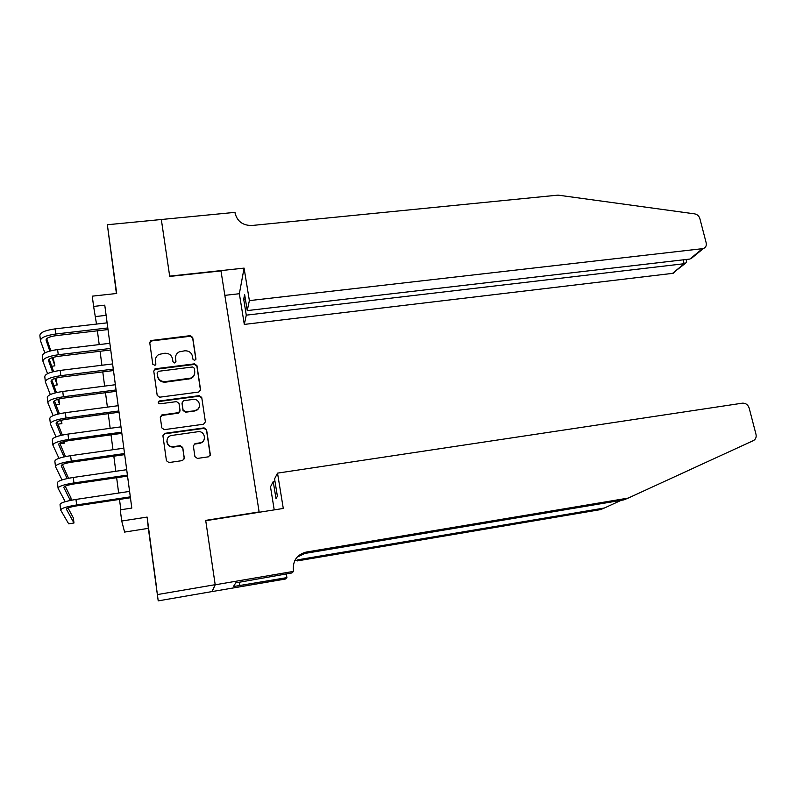 <?xml version="1.0" encoding="UTF-8"?>
<svg xmlns="http://www.w3.org/2000/svg" width="796" height="796" viewBox="0 0 796 796"><rect width="100%" height="100%" fill="white"/><g stroke="black" fill="none" stroke-linecap="round" stroke-linejoin="round"><path stroke-width="1.19" d="M194.642 360.459L195.925 358.857L192.702 337.405L190.274 335.653L150.762 340.569L149.738 342.588L152.792 364.24L155.031 365.334L155.837 363.862L155.439 361.056C155.19 358.14 156.374 355.931 159.011 354.409L164.682 353.265C168.931 353.145 171.548 355.026 172.533 358.926L172.941 361.722L174.662 362.966L175.966 361.344L175.558 358.548C175.289 355.603 176.493 353.384 179.18 351.892L184.692 350.807C188.911 350.688 191.518 352.558 192.513 356.439L192.93 359.225L194.642 360.459M195.876 359.474L192.652 338.031L190.224 336.28L151.638 340.927L149.757 342.738M153.867 567.359L156.364 586.135L153.867 567.359M111.898 258.819L114.783 280.57L111.898 258.819M194.921 456.625L197.418 458.426L208.572 456.805L210.293 454.407L206.572 429.661L204.094 427.88L164.812 433.342L162.911 435.75L166.444 460.745L168.961 462.556L182.553 460.576L184.294 458.168L182.752 447.481L180.244 445.68L173.608 446.626C166.613 447.919 164.255 437.173 171.15 435.521L197.866 431.73C204.89 430.457 207.149 441.382 200.134 442.825L195 443.601L193.358 445.969L194.921 456.625M161.319 219.447L169.677 276.132L244.083 268.113L249.377 300.619L703.296 248.581C705.744 247.566 706.699 245.646 706.171 242.82L699.863 218.582C699.007 215.965 697.256 214.383 694.59 213.855L558.026 195.129L251.874 225.497C242.949 225.547 237.377 221.517 235.158 213.428L234.989 212.363L107.351 224.741L116.704 293.475L92.266 296.162L93.61 306.42L104.764 305.166L131.808 508.077L120.256 509.838L121.718 521.022L124.604 532.086L148.345 528.345L158.215 600.871L147.121 517.072L121.718 521.022M161.329 219.547L169.717 276.431L220.98 270.909L259.128 511.937L205.696 520.375L215.189 584.682L157.658 594.532M198.721 392.05L200.562 389.712L196.94 365.603L194.493 363.842L155.648 368.737L153.757 371.065L157.2 395.413L159.688 397.194L198.721 392.05M201.726 397.423L205.398 421.85L203.547 424.228L164.294 429.661L161.797 427.86L160.294 417.273L161.747 414.995L178.573 412.626L180.025 410.358L179.01 403.403L176.533 401.622L159.956 403.821C158.006 403.323 157.747 402.378 159.17 401.015L199.269 395.652L201.726 397.423L205.398 421.85M215.189 584.682L211.985 591.587L158.215 600.871M107.351 224.741L116.415 293.505M93.61 306.42L96.505 324.081M97.391 330.808L99.201 344.578M100.077 351.265L101.908 365.255M102.774 371.901L104.634 386.1M105.5 392.697L107.39 407.124M108.256 413.681L110.176 428.328M111.022 434.835L112.972 449.71M113.828 456.178L115.808 471.282M116.644 477.7L118.654 493.042M119.49 499.41L120.843 509.748M106.127 315.345L95.52 316.559M154.762 369.036L155.658 368.926M147.121 517.072L148.345 528.345M175.488 357.772L175.558 358.548M175.936 361.881L175.538 359.145M155.837 364.279L155.459 361.643M200.522 390.508L196.891 366.19L194.443 364.429L155.668 369.314L153.777 371.165M194.284 368.22L192.562 366.986L158.444 371.304L157.13 372.936L157.548 375.911C158.543 379.851 161.18 381.752 165.459 381.602L190.652 378.11C193.637 376.657 194.99 374.349 194.721 371.175L194.284 368.22M194.731 372.956C194.503 375.603 193.13 377.513 190.612 378.677L165.459 382.17C161.19 382.309 158.553 380.418 157.568 376.488L157.15 373.513M180.015 410.995L178.553 413.134L162.205 415.393L160.294 417.283M201.667 397.96L199.209 396.189L159.558 401.443L158.235 402.676M194.602 410.507L195.687 410.258C202.224 408.398 199.647 398.249 192.95 399.433L183.438 400.756L182.055 402.995L183.07 409.95L185.548 411.731L195.627 410.766C197.955 409.87 199.259 408.239 199.537 405.861M194.552 411.015L185.508 412.238L183.04 410.457L182.025 403.522M204.463 438.377C204.055 440.885 202.592 442.526 200.065 443.282L194.94 444.049L193.338 445.67M166.861 441.253C167.22 445.203 169.468 447.143 173.588 447.073L173.608 446.626M184.284 458.834L182.712 447.929L180.224 446.128L173.588 447.073M210.224 455.312L206.502 430.139L204.025 428.357L164.812 433.81L162.911 435.73M40.417 340.111L39.88 335.643C39.87 332.619 44.934 330.36 55.083 328.867L107.122 322.848M44.865 352.936L40.497 340.748C40.487 337.763 45.561 335.524 55.72 334.022L107.798 327.952M108.017 329.564L56.208 335.623C49.471 336.618 46.098 338.111 46.069 340.091L49.82 351.056M52.098 357.722L54.884 365.852L53.053 357.414M46.685 338.618L50.815 350.797M51.71 366.24L54.884 365.852M249.377 300.619L247.248 310.589L244.631 294.48L243.695 299.216L246.282 315.156L244.302 324.41L672.52 273.376L684.172 263.775L683.167 259.844M246.282 315.156L685.038 263.615L672.52 273.376M224.85 295.356L239.357 293.724L244.302 324.41M244.083 268.113L239.357 293.724M247.248 310.589L689.893 259.058L702.361 248.78M676.132 270.401L673.406 273.187M243.695 299.216L245.377 299.027M694.799 255.019L689.893 259.058M686.47 261.128L686.709 262.073L685.038 263.615M277.525 473.132L742.37 403.174C745.683 403.045 747.951 404.686 749.175 408.099L755.991 434.317C756.568 437.223 755.702 439.312 753.394 440.596L628.203 498.087L306.152 552.076C297.027 554.553 292.759 560.583 293.356 570.165L293.555 571.389L215.199 584.801L205.746 520.703L283.286 508.455L277.525 473.132L274.58 478.884L277.396 496.246L276.013 498.674L273.227 481.51L274.958 481.252M293.555 571.389L291.863 572.971L235.785 582.861L233.387 586.572L286.898 577.617L285.376 579.04L211.985 591.587M212.005 591.697L215.199 584.801M628.203 498.087L623.895 499.878L304.759 553.459L297.017 557.22M604.453 507.987L600.572 509.609L297.226 560.921L298.47 559.688L604.453 507.987L621.089 500.356M274.222 509.888L270.501 486.844L273.227 481.51M286.898 577.617L286.301 573.916M298.47 559.688L294.629 560.901M239.815 585.468L239.327 582.254M42.875 360.697L42.327 356.15C42.337 353.275 47.432 351.086 57.62 349.553L109.848 343.305M47.561 373.662L42.944 361.294C42.954 358.469 48.058 356.29 58.257 354.757L110.535 348.439M110.734 349.971L58.745 356.27C51.979 357.285 48.576 358.737 48.536 360.618L52.546 371.871M54.884 378.448L57.203 384.956L55.909 378.14M49.223 359.165L53.601 371.603M53.81 385.393L57.203 384.956M45.342 381.453L44.795 376.826C44.815 374.11 49.949 371.981 60.178 370.419L112.594 363.931M50.307 394.557L45.412 382.02C45.442 379.344 50.576 377.224 60.814 375.662L113.291 369.105M113.48 370.558L61.292 377.095C54.506 378.13 51.083 379.533 51.034 381.314L55.322 392.856M57.74 399.353L59.541 404.219L58.834 399.045M51.79 379.891L56.456 392.587M55.899 404.696L59.541 404.219M47.84 402.388L47.282 397.682C47.322 395.124 52.476 393.045 62.755 391.463L115.37 384.727M53.123 415.631L47.899 402.915C47.949 400.398 53.113 398.348 63.401 396.756L116.067 389.95M116.246 391.314L63.869 398.09C57.043 399.144 53.611 400.507 53.541 402.189L58.158 414.019M60.655 420.427L61.899 423.631L61.491 420.198M54.387 400.786L59.382 413.741M57.959 424.159L61.899 423.631M50.357 423.492L49.79 418.706C49.849 416.308 55.033 414.308 65.352 412.686L118.166 405.701M55.999 436.875L50.417 423.999C50.486 421.641 55.68 419.641 66.008 418.019L118.863 410.965M119.032 412.238L66.456 419.263C59.62 420.338 56.158 421.661 56.078 423.233L61.063 435.362M63.66 441.671L64.277 443.193L64.088 441.571M57.023 421.86L62.377 435.064M59.989 443.79L64.277 443.193M52.894 444.785L52.317 439.919C52.397 437.681 57.62 435.74 67.968 434.089L120.982 426.845M58.964 458.307L52.944 445.253C53.043 443.054 58.267 441.133 68.635 439.472L121.688 432.168M121.848 433.342L69.073 440.626C62.207 441.72 58.725 443.004 58.635 444.466L64.048 456.874M59.7 443.113L65.471 456.566M55.451 466.257L54.864 461.312C54.974 459.242 60.217 457.362 70.615 455.68L123.828 448.188M62.028 479.908L55.501 466.685C55.62 464.655 60.874 462.804 71.282 461.113L124.544 453.541M200.094 443.123L200.662 443.103M202.015 442.417L201.219 442.447M124.683 454.635L71.72 462.168C64.814 463.282 61.312 464.526 61.212 465.879L67.123 478.565M68.546 478.267L62.416 464.546M58.038 487.918L57.431 482.883C57.561 480.983 62.844 479.172 73.282 477.461L126.693 469.7M65.222 501.689L58.078 488.306C58.217 486.446 63.501 484.655 73.948 482.933L127.42 475.113M127.549 476.098L74.376 483.898C67.451 485.033 63.929 486.227 63.809 487.47L70.327 500.435M71.212 500.256L70.914 497.789L65.182 486.157M60.635 509.768L60.028 504.644C60.178 502.913 65.491 501.181 75.968 499.43L129.589 491.401M130.435 497.759L77.063 505.808C70.108 506.972 66.566 508.127 66.426 509.251L73.978 523.002L68.675 523.828L60.685 510.117C60.834 508.435 66.158 506.704 76.645 504.953L130.315 496.853M73.978 523.002L73.361 517.937L68.008 507.957M195.876 359.454L195.925 358.857M151.638 340.927L151.608 340.29M190.224 336.28L190.274 335.653M192.652 338.031L192.702 337.405M155.668 369.314L155.648 368.737M194.443 364.429L194.493 363.842M196.891 366.19L196.94 365.603M200.502 390.259L200.562 389.712M157.568 376.488L157.548 375.911M165.459 382.17L165.459 381.602M188.781 379.165L188.821 378.598M162.205 415.393L162.195 414.885M178.125 413.233L178.155 412.726M159.558 401.443L159.548 400.915M199.209 396.189L199.269 395.652M183.04 410.457L183.07 409.95M185.508 412.238L185.548 411.731M55.083 328.867L55.72 334.022M304.759 553.459L306.152 552.076M57.62 349.553L58.257 354.757M60.178 370.419L60.814 375.662M62.755 391.463L63.401 396.756M65.352 412.686L66.008 418.019M67.968 434.089L68.635 439.472M70.615 455.68L71.282 461.113M73.282 477.461L73.948 482.933M75.968 499.43L76.645 504.953M150.792 341.195L150.762 340.569M154.961 369.523L154.941 368.946M190.612 378.677L190.652 378.11M161.757 415.502L161.747 414.995M178.553 413.134L178.573 412.626M159.18 401.542L159.17 401.015M195.627 410.766L195.687 410.258M703.296 248.581L690.848 258.829M686.709 262.073L686.053 259.506"/></g></svg>
